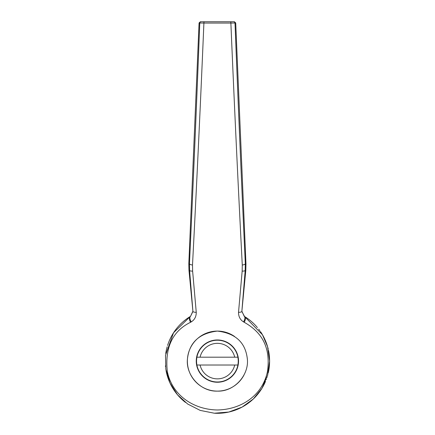 <?xml version="1.0" encoding="UTF-8"?>
<svg xmlns="http://www.w3.org/2000/svg" width="435" height="435" viewBox="0 0 435 435"><rect width="100%" height="100%" fill="white"/><g stroke="black" fill="none" stroke-linecap="round" stroke-linejoin="round"><path stroke-width="0.65" d="M196.919 365.019L200.078 365.019L196.919 365.019A20.842 20.842 0 0 1 196.919 357.184L200.078 357.184L196.919 357.184M237.863 365.019L234.704 365.019L237.863 365.019A20.842 20.842 0 0 0 237.863 357.184L234.704 357.184L237.863 357.184M200.078 357.184L234.704 357.184A17.748 17.748 0 0 0 200.078 357.184M196.511 361.104A20.885 20.885 0 0 1 217.391 340.219A20.885 20.885 0 0 1 238.277 361.104A20.885 20.885 0 0 1 217.391 381.984A20.885 20.885 0 0 1 196.511 361.104M234.704 365.019L200.078 365.019A17.748 17.748 0 0 0 234.704 365.019M238.527 312.341A5.22 1.283 -175.6 0 0 241.855 311.465L245.808 270.401L245.188 270.488L241.855 311.465L244.524 316.495A52.205 52.205 0 0 1 257.406 327.566A52.205 52.205 0 0 0 244.524 316.495L262.468 334.76L267.558 346.641L269.602 361.104L267.655 375.209L261.935 388.33L253.322 398.977L242.083 407.1L228.815 412.043L214.33 413.217L200.22 410.406L187.654 404.012L177.475 394.752L170.014 383.028L165.811 369.168L165.512 355.281L173.532 332.78L190.264 316.495A5.22 2.735 58.7 0 0 190.579 322.281C172.603 331.057 164.838 347.386 167.279 371.272C171.934 395.116 193.265 409.563 217.397 409.987C241.626 409.509 262.74 395.197 267.503 371.278C270.885 346.537 261.212 331.851 244.204 322.281L243.518 321.873C240.185 319.807 238.521 316.626 238.527 312.341L242.164 271.135L242.279 265.04C238.135 185.729 234.334 105.069 230.876 23.055L203.906 23.055C200.453 105.069 196.647 185.729 192.504 265.04L192.623 271.135L196.256 312.341C196.267 316.626 194.603 319.807 191.264 321.873L190.579 322.281M192.721 311.601L190.546 316.305L192.928 311.465L189.595 270.488L188.98 270.401L192.928 311.465A5.22 1.283 -4.4 0 0 196.256 312.341M242.061 311.601L244.236 316.305C245.34 317.436 245.101 319.29 243.518 321.873M199.067 23.006L188.877 262.376L188.823 263.838L189.464 263.746C193.183 184.821 196.62 104.569 199.774 23.006L199.067 22.952L200.377 21.75L234.405 21.75L235.716 22.952L235.009 23.006C238.168 104.569 241.604 184.821 245.318 263.746L245.965 263.838L235.716 23.006M188.823 263.838L188.98 270.401M192.623 271.135A5.22 1.039 -4.8 0 1 189.595 270.488L189.464 263.746A5.22 1.305 2.7 0 0 192.504 265.04M191.264 321.873C189.682 319.29 189.442 317.436 190.546 316.305L190.264 316.495M244.524 316.495A5.22 2.735 121.3 0 1 244.204 322.281M202.618 21.75L200.377 21.75M204.178 21.75A1.305 0.272 -90 0 0 203.906 23.055L199.774 23.006A1.305 1.305 -90 0 1 201.079 21.75M245.808 270.401L245.965 263.838M242.279 265.04A5.22 1.305 177.3 0 0 245.318 263.746L245.188 270.488A5.22 1.039 -175.2 0 1 242.164 271.135M233.704 21.75A1.305 1.305 -90 0 1 235.009 23.006L230.876 23.055A1.305 0.272 -90 0 0 230.604 21.75M269.602 361.104A52.205 52.205 0 0 0 268.504 350.469A52.205 52.205 0 0 1 268.259 372.849A52.205 52.205 0 0 0 269.602 361.104M268.232 349.218A52.205 52.205 0 0 0 260.434 331.557A52.205 52.205 0 0 1 268.232 349.218M259.869 330.747A52.205 52.205 0 0 0 258.673 329.143A52.205 52.205 0 0 1 259.869 330.747M190.454 316.381A52.205 52.205 0 0 0 167.584 345.455A52.205 52.205 0 0 1 190.454 316.381M167.181 346.793A52.205 52.205 0 0 0 165.74 353.492A52.205 52.205 0 0 1 167.181 346.793M165.398 365.851A52.205 52.205 0 0 0 165.469 366.558A52.205 52.205 0 0 1 165.398 365.851M166.018 370.397A52.205 52.205 0 0 0 185.468 402.413A52.205 52.205 0 0 1 166.018 370.397M214.895 413.25A52.205 52.205 0 0 0 265.47 381.451A52.205 52.205 0 0 1 214.895 413.25M266.236 379.537A52.205 52.205 0 0 0 266.356 379.217A52.205 52.205 0 0 1 266.236 379.537M266.981 377.428A52.205 52.205 0 0 0 267.128 376.971A52.205 52.205 0 0 1 266.981 377.428M267.655 375.22A52.205 52.205 0 0 0 267.775 374.791A52.205 52.205 0 0 1 267.655 375.22M247.297 358.5A30.02 30.02 0 0 0 247.265 358.135M187.518 364.068A30.02 30.02 0 0 0 187.556 364.399M188.29 368.467A30.02 30.02 0 0 0 188.654 369.788M189.383 371.903A30.02 30.02 0 0 0 189.519 372.251M234.612 336.511A30.02 30.02 0 0 0 188.763 352.073A30.02 30.02 0 0 0 217.391 391.119C234.552 391.826 249.282 374.774 247.319 358.772C245.449 342.47 235.465 333.237 217.359 331.084C199.284 333.259 189.317 342.508 187.458 358.831C185.56 374.872 200.241 391.794 217.391 391.119A30.02 30.02 0 0 0 243.992 375.019M196.25 361.104A21.146 21.146 0 0 1 217.391 339.958A21.146 21.146 0 0 1 238.538 361.104A21.146 21.146 0 0 1 217.391 382.245A21.146 21.146 0 0 1 196.25 361.104"/></g></svg>
